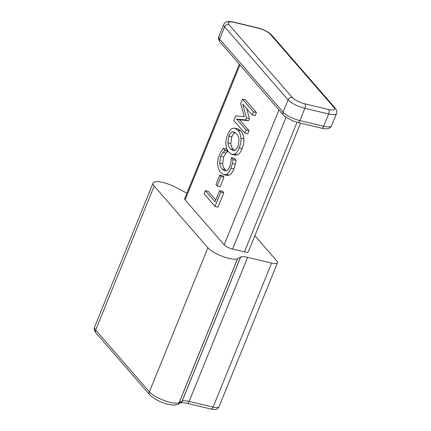 <?xml version="1.0" encoding="UTF-8"?>
<svg xmlns="http://www.w3.org/2000/svg" width="431" height="431" viewBox="0 0 431 431"><rect width="100%" height="100%" fill="white"/><g stroke="black" fill="none" stroke-linecap="round" stroke-linejoin="round"><path stroke-width="0.65" d="M186.962 193.061A13.781 3.847 -157.9 0 1 183.951 191.687A3.443 0.959 -157.9 0 1 183.708 191.563L175.325 187.108A3.443 0.959 22.1 0 0 175.094 186.989A17.224 4.806 22.1 0 0 153.07 183.04A17.224 4.806 22.1 0 0 154.174 185.987L207.887 247.793A17.224 4.806 22.1 0 0 228.85 258.352A17.224 4.806 22.1 0 0 237.513 258.81A3.443 0.959 22.1 0 0 237.605 258.767L240.6 257.021A3.443 0.959 -157.9 0 1 240.692 256.978A13.781 3.847 -157.9 0 1 247.615 257.355L271.595 263.055A10.333 2.882 22.1 0 0 277.51 262.732A10.333 2.882 22.1 0 0 276.847 260.965L254.877 235.687M245.428 99.873L256.413 112.518L255.136 115.659L252.167 114.953L242.691 104.049L246.457 117.959L249.43 118.665L248.606 120.685L239.566 119.775L249.043 130.674L247.766 133.82L244.792 133.109L233.807 120.47L235.665 115.896L244.291 116.65L240.654 103.602L242.454 99.168L245.428 99.873M246.731 108.698L249.43 118.665M234.755 128.136L237.729 128.847L240.859 130.992C242.481 132.629 243.493 135.259 243.903 138.884C244.075 142.106 243.493 145.36 242.152 148.641C240.827 151.938 239.237 154.034 237.389 154.918L235.067 155.144L232.093 154.438L228.953 152.283C227.331 150.645 226.307 148.011 225.898 144.38C225.725 141.163 226.302 137.92 227.638 134.65C228.969 131.374 230.553 129.278 232.401 128.363L234.755 128.136L237.885 130.286C239.507 131.924 240.525 134.553 240.929 138.173C241.107 141.4 240.525 144.654 239.183 147.935C237.858 151.233 236.269 153.328 234.416 154.212L232.093 154.438M239.275 64.23L184.673 198.707A6.891 1.923 22.1 0 0 185.114 199.887L224.179 244.84A6.891 1.923 22.1 0 0 232.562 249.064L244.447 251.887A6.891 1.923 22.1 0 0 248.391 251.672L300.569 123.174M205.307 190.653L215.042 201.859L219.578 190.685L222.552 191.391L223.802 192.829L217.989 207.149L215.015 206.438L204.03 193.799L205.307 190.653L208.275 191.364L215.791 200.011M222.773 175.762L224.023 177.206L220.198 186.634L217.224 185.928L215.974 184.484L219.805 175.056L222.773 175.762M223.382 148.436L225.111 150.424L223.016 152.38L220.672 156.334L219.659 163.015C220.058 165.763 220.893 167.783 222.164 169.065L224.686 170.827L226.453 170.714C227.703 170.24 228.786 168.914 229.712 166.732L231.086 161.426L231.372 157.627L234.34 158.333L236.053 160.305L235.353 164.254L233.904 168.957C232.605 172.158 231.054 174.221 229.254 175.142L226.83 175.401L223.856 174.695L220.737 172.545C219.11 170.918 218.108 168.273 217.725 164.615C217.526 161.42 218.091 158.188 219.411 154.918L221.437 150.952L223.382 148.436L226.35 149.142L228.026 151.065M228.08 151.146L225.989 153.086L223.641 157.04L222.628 163.721C223.032 166.468 223.867 168.489 225.133 169.771L226.194 170.795M154.174 185.987L95.677 330.044A3.443 2.898 139 0 0 96.048 333.012C94.26 330.927 93.769 328.955 94.578 327.097A17.224 4.806 22.1 0 0 95.677 330.044L149.395 391.854A17.224 4.806 22.1 0 0 170.353 402.409A17.224 4.806 22.1 0 0 179.021 402.872A3.443 3.168 69.1 0 1 177.292 404.596A3.443 3.443 0 0 0 177.804 404.348A3.443 3.232 59.7 0 1 177.529 404.488M237.605 258.767L179.107 402.829A3.443 3.232 59.7 0 1 177.804 404.348L180.794 402.602A3.443 3.232 59.7 0 0 182.103 401.083L240.6 257.021M219.578 190.685L220.834 192.124L223.802 192.829M220.834 192.124L215.015 206.438M219.805 175.056L221.055 176.5L224.023 177.206M221.055 176.5L217.224 185.928M231.372 157.627L233.079 159.599L232.384 163.548L235.353 164.254M232.384 163.548L230.935 168.252L233.904 168.957M233.079 159.599L236.053 160.305M222.164 169.065L225.133 169.771M219.659 163.015L222.628 163.721M220.672 156.334L223.641 157.04M223.016 152.38L225.989 153.086M225.004 150.688L227.977 151.394M225.111 150.424L228.069 151.13M230.935 168.252C229.637 171.452 228.085 173.515 226.28 174.436L229.254 175.142M226.28 174.436L223.856 174.695M236.468 133.777L233.753 131.875L232.271 131.924C230.973 132.365 229.852 133.75 228.899 136.067L227.821 142.887C228.258 145.565 229.109 147.531 230.369 148.792L233.063 150.694L235.601 150.02L237.939 146.47C239.62 140.334 239.13 136.104 236.468 133.777M234.416 154.212L237.389 154.918M239.183 147.935L242.152 148.641M240.929 138.173L243.903 138.884M237.885 130.286L240.859 130.992M235.261 132.624L235.245 132.629C233.947 133.071 232.821 134.456 231.873 136.778L230.79 143.593C231.231 146.271 232.083 148.242 233.343 149.498L234.507 150.629M232.271 131.924L235.245 132.629M228.899 136.067L231.873 136.778M227.821 142.887L230.79 143.593M230.369 148.792L233.343 149.498M242.454 99.168L253.444 111.812L256.413 112.518M246.457 117.959L245.638 119.974L236.597 119.064L246.069 129.968L249.043 130.674M246.069 129.968L244.792 133.109M236.597 119.064L239.566 119.775M245.638 119.974L248.606 120.685M253.444 111.812L252.167 114.953M207.887 247.793L149.395 391.854A3.443 2.898 139 0 0 149.767 394.818L96.048 333.012M278.97 109.905L224.179 244.84M239.905 64.952L185.114 199.887M240.692 256.978L182.2 401.04A13.781 3.847 -157.9 0 1 189.117 401.412L213.097 407.117L271.595 263.055M219.013 406.789C216.847 410.188 215.349 409.617 211.082 409.062A3.443 1.595 -76.6 0 0 213.097 407.117A10.333 2.882 22.1 0 0 219.013 406.789L277.51 262.732M211.082 409.062L187.097 403.357A3.443 1.595 -76.6 0 0 189.117 401.412L247.615 257.355M237.513 258.81L179.021 402.872A3.443 0.959 -157.9 0 0 179.107 402.829L182.103 401.083A3.443 0.959 22.1 0 1 182.2 401.04A3.443 3.168 69.4 0 1 180.675 402.673M286.049 117.34L232.562 249.064M297.056 122.329L244.447 251.887M328.659 109.512A10.333 2.882 22.1 0 0 333.912 107.416L270.431 34.372A10.333 2.882 22.1 0 0 257.851 28.037L234.081 22.38A10.333 2.882 22.1 0 0 228.834 24.475L292.315 97.519A10.333 2.882 22.1 0 0 304.889 103.855L328.659 109.512A3.443 1.595 103.4 0 1 328.637 113.978L304.868 108.326A13.781 3.847 -157.9 0 1 288.097 99.879L224.616 26.835L219.638 39.097L283.119 112.141A13.781 3.847 22.1 0 0 299.89 120.588L323.659 126.24A13.781 3.847 22.1 0 0 331.541 125.804L336.519 113.547A13.781 3.847 -157.9 0 1 328.637 113.978L323.659 126.24A3.443 1.595 103.4 0 1 321.639 128.185C325.27 128.907 327.603 128.977 328.648 128.411C330.173 127.743 331.137 126.876 331.541 125.804M228.834 24.475A3.443 2.898 139 0 0 224.616 26.835A13.781 3.847 -157.9 0 1 223.732 24.475L218.754 36.737A13.781 3.847 22.1 0 0 219.638 39.097A3.443 2.898 139 0 0 220.009 42.06C218.388 39.512 217.973 37.739 218.754 36.737M292.315 97.519A3.443 2.898 139 0 0 288.097 99.879L283.119 112.141A3.443 2.898 139 0 0 283.49 115.109L285.252 116.747L292.633 120.836L297.869 122.533L321.639 128.185M304.889 103.855A3.443 1.595 103.4 0 1 304.868 108.326L299.89 120.588A3.443 1.595 103.4 0 1 297.869 122.533M223.732 24.475C224.142 23.403 225.106 22.536 226.631 21.873C227.67 21.302 230.009 21.378 233.634 22.094A3.443 1.595 103.4 0 1 234.081 22.38M233.634 22.094L257.404 27.751A3.443 1.595 103.4 0 1 257.851 28.037M257.404 27.751C259.974 28.29 265.631 30.235 270.065 33.57L271.783 35.175A3.443 2.898 139 0 0 270.431 34.372M271.783 35.175L335.264 108.224A3.443 2.898 139 0 0 333.912 107.416M177.292 404.596L173.822 405.118L168.338 404.359C164.572 403.524 158.193 401.169 153.124 397.721L149.767 394.818M94.578 327.097L153.07 183.04M180.46 402.764C181.268 402.823 180.53 402.026 187.097 403.357M336.519 113.547C337.241 111.963 336.827 110.185 335.264 108.224M220.009 42.06L283.49 115.109"/></g></svg>
